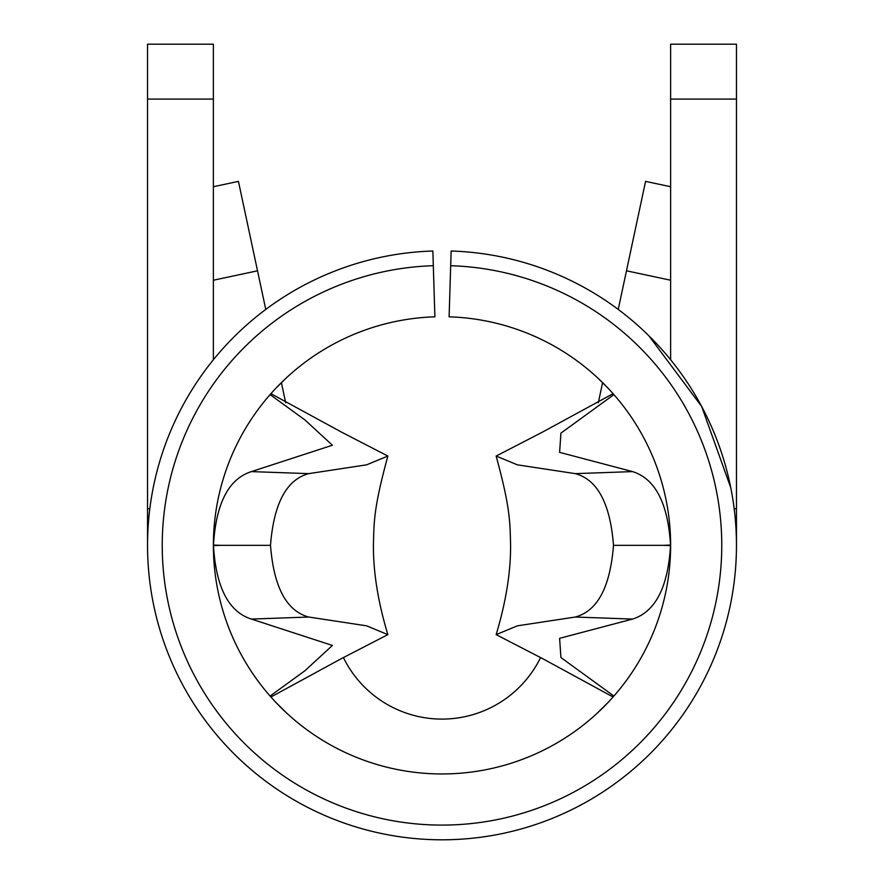 <?xml version="1.0" encoding="UTF-8"?>
<svg xmlns="http://www.w3.org/2000/svg" width="884" height="884" viewBox="0 0 884 884"><rect width="100%" height="100%" fill="white"/><g stroke="black" fill="none" stroke-linecap="round" stroke-linejoin="round"><path stroke-width="1.33" d="M721.764 545.34A279.764 279.764 0 0 0 450.685 265.708L451.149 251.012A294.46 294.46 0 0 1 736.46 545.34A294.46 294.46 0 0 1 442 839.8A294.46 294.46 0 0 1 147.54 545.34A294.46 294.46 0 0 1 432.851 251.012L433.315 265.708A279.764 279.764 0 0 0 162.236 545.34A279.764 279.764 0 0 0 442 825.092A279.764 279.764 0 0 0 721.764 545.34M597.54 712.891L607.297 703.222M433.315 265.708L434.895 316.826A228.625 228.625 0 0 0 213.375 545.34A228.625 228.625 0 0 0 442 773.953A228.625 228.625 0 0 0 670.625 545.34A228.625 228.625 0 0 0 449.105 316.826L450.685 265.708M276.703 703.222L286.46 712.891M607.297 387.457L597.54 377.777M235.221 754.98L233.895 753.665M670.625 99.074L670.625 44.2L736.46 44.2L736.46 99.074L670.625 99.074L670.625 359.755M734.184 508.753L736.46 508.753L736.46 99.074M736.46 508.753L736.46 545.34M213.375 186.723L238.437 181.375L265.764 309.422M281.399 382.628L285.698 402.784M540.533 657.663A109.738 109.738 0 0 1 343.467 657.663A109.738 109.738 0 0 0 540.533 657.663A109.738 109.738 0 0 1 343.467 657.663M648.779 335.688L701.664 406.474L730.781 487.78M286.46 377.777L276.703 387.457M670.536 545.052L663.464 545.34L670.536 545.616C667.995 587.385 655.342 611.872 632.568 619.076L575.285 617.032C597.496 611.043 610.225 587.142 613.496 545.34C610.236 503.537 597.496 479.636 575.285 473.636L632.568 471.603C655.331 478.774 667.984 503.261 670.536 545.052L670.536 545.616M613.076 696.99L542.411 658.514L496.145 634.635L517.405 625.828L575.285 617.032M613.076 393.678L542.411 432.154L496.145 456.045L517.405 464.84L575.285 473.636M613.905 394.618L560.931 433.116L559.605 452.354L632.568 471.603M613.905 696.051L560.931 657.563L559.605 638.314L632.568 619.076M213.464 545.616L220.536 545.34L213.464 545.052L213.464 545.616C216.016 587.418 228.669 611.894 251.432 619.076L332.406 645.442L304.925 670.746L270.095 696.051M270.924 696.99L341.589 658.514L387.855 634.635L366.595 625.828L308.715 617.032L251.432 619.076M270.924 393.678L341.589 432.154L387.855 456.045L366.595 464.84L308.715 473.636C286.504 479.636 273.775 503.526 270.504 545.34C273.764 587.131 286.504 611.032 308.715 617.032M270.095 394.618L304.925 419.922L332.406 445.238L251.432 471.603L308.715 473.636M213.464 545.052C216.005 503.283 228.658 478.796 251.432 471.603M220.536 545.34L270.504 545.34M663.464 545.34L613.496 545.34M213.375 359.755L213.375 99.074L147.54 99.074L147.54 508.753L149.816 508.753M213.375 44.2L147.54 44.2L213.375 44.2L213.375 99.074M736.46 44.2L670.625 44.2M147.54 545.34L147.54 508.753M147.54 99.074L147.54 44.2M598.302 402.784L602.601 382.628M618.236 309.422L645.563 181.375L670.625 186.723M670.625 280.228L626.48 270.802M257.52 270.802L213.375 280.228M496.145 634.635C505.88 602.28 510.687 572.644 510.587 545.715C510.035 520.521 510.024 507.173 496.145 456.045M387.855 634.635C378.12 602.28 373.313 572.644 373.413 545.715C373.965 520.521 373.976 507.173 387.855 456.045"/></g></svg>

